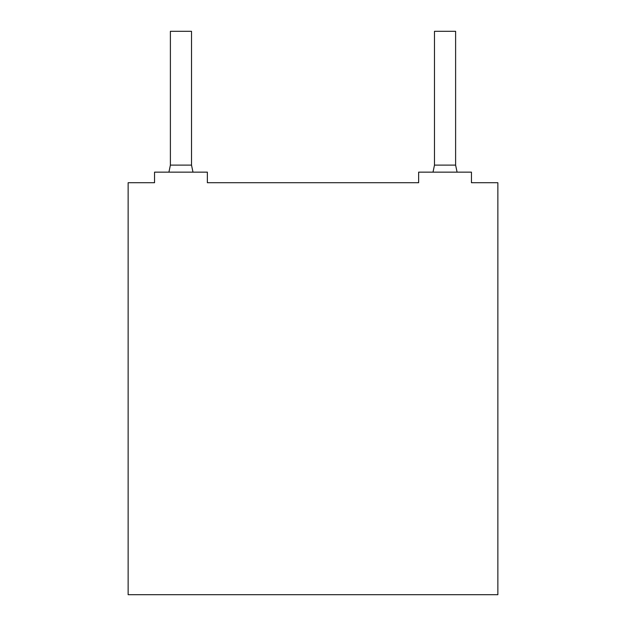<?xml version="1.0" encoding="UTF-8"?>
<svg xmlns="http://www.w3.org/2000/svg" width="626" height="626" viewBox="0 0 626 626"><rect width="100%" height="100%" fill="white"/><g stroke="black" fill="none" stroke-linecap="round" stroke-linejoin="round"><path stroke-width="0.94" d="M471.456 182.714L497.866 182.714L497.866 594.7L128.134 594.7L128.134 182.714L154.544 182.714L128.134 182.714L128.134 594.7L497.866 594.7L497.866 182.714L471.456 182.714L471.456 172.15L418.637 172.15L418.637 182.714L207.362 182.714L418.637 182.714L418.637 172.15L471.456 172.15L471.456 182.714M207.362 182.714L207.362 172.15L154.544 172.15L154.544 182.714L154.544 172.15L207.362 172.15L207.362 182.714M191.517 31.3L170.389 31.3L191.517 31.3L191.517 165.107L191.517 31.3M170.389 31.3L170.389 165.107L191.517 165.107L170.389 165.107L168.918 172.15M455.611 31.3L434.483 31.3L455.611 31.3L455.611 165.107L455.611 31.3M434.483 31.3L434.483 165.107L455.611 165.107L434.483 165.107L433.012 172.15M209.123 182.714L207.362 182.628L209.123 182.714M192.988 172.15L191.517 165.107L192.988 172.15M473.217 182.714L471.456 182.628L473.217 182.714M457.082 172.15L455.611 165.107L457.082 172.15M154.544 182.628L152.783 182.714M418.637 182.628L416.877 182.714"/></g></svg>
